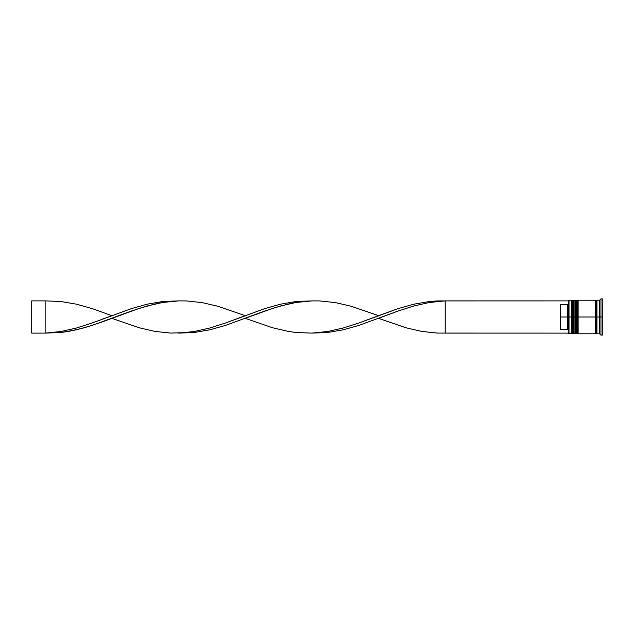 <?xml version="1.0" encoding="UTF-8"?>
<svg xmlns="http://www.w3.org/2000/svg" width="634" height="634" viewBox="0 0 634 634"><rect width="100%" height="100%" fill="white"/><g stroke="black" fill="none" stroke-linecap="round" stroke-linejoin="round"><path stroke-width="0.95" d="M572.225 317L572.225 332.977L572.225 317L572.225 332.977L572.225 317L573.033 317L571.424 317L571.424 333.785L571.424 317L568.738 317L568.738 333.516L568.738 303.266L567.39 304.589L560.678 304.589L560.678 317L567.39 317L567.39 304.589L567.39 317L568.738 317L567.39 317L567.39 329.411L568.738 330.766L567.39 329.411L567.39 317L560.678 317L560.678 329.411L567.39 329.411L560.678 329.411L560.678 304.589L567.39 304.589L568.738 303.234L568.738 300.484L569.007 333.785L569.007 317L571.424 317L571.424 300.215L571.424 317L572.225 317L572.225 301.023L572.225 317M574.103 332.977L573.302 333.785L573.302 317L574.103 317L573.302 317L573.033 333.785L573.033 317L573.033 333.785L572.225 332.977L571.424 333.785L568.738 333.516M573.302 317L573.302 300.215L573.302 317M574.103 301.023L573.033 300.215L573.033 317L573.033 300.215L572.225 301.023L571.424 300.215L569.007 300.215L569.007 317L568.738 300.484M576.251 317L576.251 332.977L576.251 317L576.251 332.977L576.251 317L577.059 317L575.45 317L575.45 333.785L575.45 317L574.103 317L574.103 333.785L574.103 317L575.45 317L575.45 300.215L575.45 317L576.251 317L576.251 301.023L576.251 317M578.137 332.977L577.328 333.785L577.328 317L578.137 317L577.328 317L577.059 333.785L577.059 317L577.059 333.785L576.251 332.977L575.45 333.785L574.103 333.785M577.328 317L577.328 300.215L577.328 317M578.137 301.023L577.059 300.215L577.059 317L577.059 300.215L576.251 301.023L575.45 300.215L574.103 300.215L574.103 317L574.103 300.215M595.588 333.65L596.261 332.977L596.261 317L596.927 317L596.261 317L596.261 301.023L596.261 317L578.137 317L578.137 333.785L578.137 317L596.261 317L596.261 332.977L596.927 333.65M600.961 317L599.613 317L599.613 333.785L599.613 317L596.927 317L596.927 333.785L596.927 317L599.613 317L599.613 300.215L599.613 317L600.961 317L600.961 335.124L600.961 317L602.3 317L600.961 317L600.961 298.876L600.961 317M595.588 300.215L595.588 333.785L595.588 300.215L578.137 300.215L578.137 317L578.137 300.215M602.3 335.124L602.3 317L602.3 335.124L600.961 335.124L599.613 333.785L596.927 333.785M602.3 298.876L602.3 317L602.3 298.876L600.961 298.876L599.613 300.215L596.927 300.215L596.927 317L596.927 300.215M568.738 333.112L445.219 333.112L445.219 300.888L568.738 300.888L437.373 300.92L429.527 301.491L413.836 304.193L398.144 308.615L358.923 322.983L343.232 328L327.54 331.534L311.857 333.112L327.54 332.509L343.232 329.807L358.923 325.385L398.144 311.017L413.836 306L429.527 302.466L445.219 300.888L429.527 302.466L413.836 306L398.144 311.017L378.538 318.339L405.99 327.778L421.681 331.408L437.373 333.08L568.738 333.112M178.487 300.888L162.803 301.491L147.112 304.193L131.42 308.615L92.192 322.983L76.508 328L60.816 331.534L45.125 333.112L60.816 332.509L76.508 329.807L92.192 325.385L131.42 311.017L147.112 306L162.803 302.466L178.487 300.888M445.219 333.112L445.219 300.888L429.527 301.491L413.836 304.193L398.144 308.615L378.538 315.661L351.077 306.222L335.386 302.592L319.694 300.92L311.857 300.888L296.165 302.466L288.319 304.011L272.628 308.362L245.168 318.339L272.628 327.778L288.319 331.408L296.165 332.509L311.857 333.112L319.694 332.588L327.54 331.534L343.232 328L358.923 322.983L378.538 315.661M111.806 318.339L139.266 327.778L154.958 331.408L170.641 333.08L186.333 332.588L194.178 331.534L209.87 328L225.561 322.983L245.168 315.661L217.716 306.222L202.024 302.592L186.333 300.92L178.487 300.888L162.803 302.466L154.958 304.011L139.266 308.362L100.037 322.698L84.354 327.778L68.662 331.408L60.816 332.509L45.125 333.112L60.816 331.534L76.508 328L92.192 322.983L111.806 315.661L92.192 308.615L76.508 304.193L60.816 301.491L45.125 300.888L45.125 333.112L31.7 333.112L45.125 333.112L45.125 300.888L31.7 300.888L45.125 300.888M311.857 300.888L296.165 301.491L280.474 304.193L264.782 308.615L225.561 322.983L209.87 328L194.178 331.534L178.487 333.112L194.178 332.509L209.87 329.807L225.561 325.385L264.782 311.017L280.474 306L296.165 302.466L311.857 300.888M31.7 333.112L31.7 300.888L31.7 333.112M595.588 300.35L596.261 301.023L596.927 300.35M595.588 333.785L578.137 333.785"/></g></svg>
